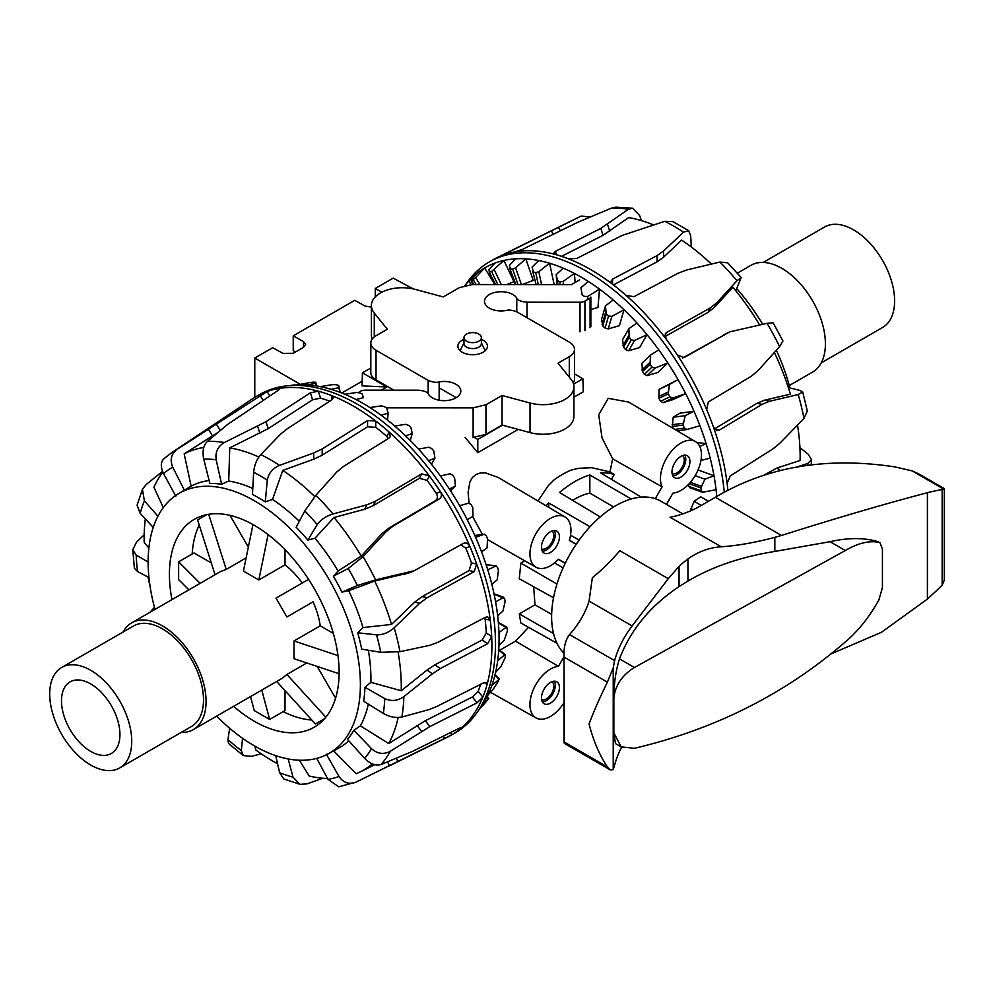 <?xml version="1.0" encoding="UTF-8"?>
<svg xmlns="http://www.w3.org/2000/svg" width="994" height="994" viewBox="0 0 994 994"><rect width="100%" height="100%" fill="white"/><g stroke="black" fill="none" stroke-linecap="round" stroke-linejoin="round"><path stroke-width="1.49" d="M456.234 397.687L439.149 387.822M537.953 500.976L548.228 485.693L553.931 479.99A91.286 52.707 120 0 1 570.904 470.187L578.334 468.311L591.828 467.702L609.931 471.939L612.664 458.806L602.016 437.857L598.723 414.759L608.229 398.333L628.668 402.085L695.551 441.659A29 16.749 -60 0 1 697.925 470.224A29 16.749 -60 0 1 672.95 493.148L666.452 504.393M499.746 650.25L515.526 641.155L528.535 627.313M519.278 613.882L553.521 633.551A90.628 52.322 -60 0 0 556.963 643.255L520.856 623.002L519.278 613.882L534.983 604.812L533.666 586.721M533.641 589.566L533.641 588.908M520.856 563.076L556.963 584.05A90.628 52.322 120 0 0 553.521 597.742L519.278 578.744L520.856 563.076L524.708 560.852M576.16 544.352L569.326 540.413A29 16.749 120 0 0 565.039 517.004A29 16.749 120 0 0 535.952 533.703A29 16.749 120 0 0 536.039 567.239L487.781 539.742M482.376 534.424L472.622 516.507M469.044 503.076L468.124 492.403L469.889 481.928L472.299 477.642L475.84 474.56L480.375 472.97L485.557 472.883L498.168 477.443L565.039 517.004M381.323 390.17L386.89 386.964L362.04 385.883L362.437 372.837L370.824 368.004M573.575 384.144L582.894 378.764L583.292 391.798L573.936 397.19M518.147 429.408L477.791 452.705L465.13 437.447M362.189 381.211L341.75 393.015M463.962 337.612L463.962 343.539A8.697 5.02 0 0 0 472.659 348.559A8.697 5.02 0 0 0 481.369 343.539L481.369 337.612A8.697 5.02 0 0 0 475.989 332.978A8.697 5.02 0 0 0 466.509 334.071A8.697 5.02 0 0 0 463.962 337.612A8.697 5.02 0 0 0 472.659 342.644A8.697 5.02 0 0 0 481.369 337.612M386.89 386.964L362.437 372.837M474.3 437.422L477.791 439.435L502.479 425.183M582.894 378.764L574.507 373.918M477.791 439.435L477.791 452.705M295.479 351.988L293.23 350.646L293.23 335.848L303.481 341.551L305.605 344.446L303.481 347.378L293.23 353.292L282.967 353.392L272.716 347.689L254.775 358.039L300.337 384.343M371.396 307.109L364.997 306.04L354.746 300.325L293.23 335.848M375.26 296.92L375.26 288.484L381.87 292.174M375.26 288.484L393.202 278.121L413.243 288.894M254.775 397.351L254.775 358.039M609.931 471.939L614.205 474.473A91.137 52.62 120 0 0 600.687 472.97L641.341 497.124A90.628 52.322 -60 0 0 631.215 498.988L589.84 474.995A91.137 52.62 120 0 0 559.535 492.49L600.19 516.892A90.628 52.322 120 0 0 590.076 526.721L548.7 502.976A91.137 52.62 120 0 0 546.153 505.822M589.84 474.995L589.84 493.123A69.754 40.269 120 0 0 572.643 500.355M542.376 551.235A12.636 7.293 120 0 0 555.286 534.548A12.636 7.293 120 0 0 554.354 530.485M552.043 530.958A10.462 6.039 -60 0 1 553.745 535.431A10.462 6.039 -60 0 1 549.496 545.619A10.462 6.039 -60 0 1 541.618 548.999M559.423 536.884A12.686 7.331 -60 0 1 553.857 549.682A12.686 7.331 -60 0 1 544.066 553.037A12.686 7.331 -60 0 1 544.103 538.413A12.686 7.331 -60 0 1 556.752 531.057A12.686 7.331 -60 0 1 559.423 536.884M684.854 455.14A12.636 7.293 -60 0 1 683.176 468A12.636 7.293 -60 0 1 672.876 475.89M672.13 473.653A10.462 6.039 120 0 0 682.083 467.379A10.462 6.039 120 0 0 682.543 455.612M671.981 471.901A12.686 7.331 -60 0 1 677.498 459.153A12.686 7.331 -60 0 1 687.264 455.712A12.686 7.331 -60 0 1 687.301 470.386A12.686 7.331 -60 0 1 674.578 477.692A12.686 7.331 -60 0 1 671.981 471.901M554.354 681.188A12.636 7.293 -60 0 1 555.286 685.239A12.636 7.293 -60 0 1 542.376 701.938M541.618 699.701A10.462 6.039 120 0 0 549.496 696.322A10.462 6.039 120 0 0 553.745 686.133A10.462 6.039 120 0 0 552.043 681.66M559.423 687.587A12.686 7.331 -60 0 1 553.857 700.385A12.686 7.331 -60 0 1 544.066 703.74A12.686 7.331 -60 0 1 544.103 689.103A12.686 7.331 -60 0 1 556.752 681.76A12.686 7.331 -60 0 1 559.423 687.587M548.7 502.976L548.7 507.338M614.205 474.473L611.397 479.332M613.658 506.965L589.84 493.123M579.129 540.102L570.544 535.194M576.234 544.24L569.4 540.202M564.02 702.683A29 16.749 -60 0 1 536.039 717.941A29 16.749 -60 0 1 533.405 689.426A29 16.749 -60 0 1 558.454 666.34L515.526 641.155M558.454 666.34L564.02 656.699M551.645 614.367L534.983 604.812M536.039 567.239A29 16.749 120 0 0 558.454 559.249L565.275 563.188M565.226 563.312L558.305 559.411M563.089 567.885L554.54 562.915M655.257 498.69L662.079 486.861L612.664 458.806M662.079 486.861A29 16.749 -60 0 1 669.546 453.637A29 16.749 -60 0 1 695.551 441.659M481.369 339.314A14.773 8.524 180 0 1 483.109 340.172A14.773 8.524 180 0 1 487.433 346.198A14.773 8.524 180 0 1 472.659 354.734A14.773 8.524 180 0 1 457.886 346.198A14.773 8.524 180 0 1 463.962 339.314M573.936 386.852L573.936 416.449A30.864 17.817 180 0 1 530.038 432.601L502.069 425.072L502.069 395.475L530.038 403.005A30.864 17.817 0 0 0 573.936 386.852A30.864 17.817 0 0 0 571.053 379.323L558.007 363.183L569.289 356.66A17.805 10.288 0 0 0 574.507 349.391A17.805 10.288 0 0 0 569.289 342.122L517.166 312.029C512.419 310.14 508.754 309.619 506.182 310.488A16.625 9.605 180 0 1 484.5 301.344A16.625 9.605 180 0 1 498.267 291.876A16.625 9.605 180 0 1 516.781 298.076C517.712 300.287 521.117 301.667 526.994 302.213L580.011 302.238A6.933 4.001 0 0 0 584.919 301.07L590.088 298.088A2.584 1.491 0 0 0 590.846 297.032L590.846 326.628M502.069 425.072L485.942 434.39L473.119 437.447L473.119 407.851L485.942 404.782L502.069 395.475M386.144 407.813L473.119 407.851M579.589 279.886L571.413 284.607L472.212 284.557L459.39 287.614L443.262 296.933L415.293 289.403A30.864 17.817 0 0 0 371.396 305.543A30.864 17.817 0 0 0 374.278 313.073L387.325 329.225L376.043 335.736A17.805 10.288 0 0 0 370.824 343.005A17.805 10.288 0 0 0 376.043 350.286L428.166 380.379C432.912 382.268 436.577 382.777 439.149 381.92A16.625 9.605 180 0 1 460.818 391.064A16.625 9.605 180 0 1 447.064 400.52A16.625 9.605 180 0 1 428.551 394.332C427.619 392.121 424.214 390.741 418.337 390.195L365.32 390.157A6.933 4.001 0 0 0 360.412 391.338L358.387 392.506M393.873 390.182L376.043 379.882A17.805 10.288 180 0 1 370.824 372.613L370.824 343.005M372.166 339.103A30.864 17.817 180 0 1 371.396 335.152L371.396 305.543M574.507 349.391L574.507 378.987A17.805 10.288 180 0 1 573.165 382.901M506.841 284.57L513.948 281.613L503.896 260.453L491.595 271.486A188.226 108.669 -120 0 0 489.669 272.033L488.874 269.685L494.9 263.099A192.501 111.142 60 0 1 503.896 260.453A192.501 111.142 60 0 1 515.687 258.825A192.501 111.142 60 0 1 525.789 258.85L515.588 267.808L512.68 269.125A188.226 108.669 -120 0 0 510.531 269.101L509.363 265.448L515.687 258.825M522.136 284.582L533.219 280.383L525.789 258.85A192.501 111.142 60 0 1 538.711 260.527A192.501 111.142 60 0 1 549.558 263.224L538.81 271.722L535.716 272.617A188.226 108.669 -120 0 0 533.418 272.021L532.063 267.113L538.711 260.527M590.088 309.805L597.978 307.419L599.519 289.13L587.765 296.423L584.484 296.46A188.226 108.669 -120 0 0 582.111 294.808L580.931 287.701L588.286 281.439A192.501 111.142 60 0 1 599.519 289.13A192.501 111.142 60 0 1 613.149 299.94A192.501 111.142 60 0 1 623.996 309.768L611.832 316.365L608.552 316.017A188.226 108.669 -120 0 0 606.253 313.918L605.445 305.916L613.149 299.94M605.445 305.916L601.581 319.372L602.799 325.97A170.334 98.344 60 0 1 605.097 328.07L608.229 328.927L619.436 325.659L623.996 309.768A192.501 111.142 60 0 1 636.93 323.013A192.501 111.142 60 0 1 647.019 334.655L634.532 340.52L631.314 339.824A188.226 108.669 -120 0 0 629.177 337.339L628.891 328.654L636.93 323.013M628.891 328.654L622.592 339.625L623.536 347.167A170.334 98.344 60 0 1 625.673 349.652L628.655 350.758L639.589 347.602L647.019 334.655A192.501 111.142 60 0 1 658.811 349.888A192.501 111.142 60 0 1 667.806 362.934L655.096 368.066L651.989 367.084A188.226 108.669 -120 0 0 650.076 364.301L650.474 355.131L658.811 349.888M650.474 355.131L641.962 363.232L642.459 371.557A170.334 98.344 60 0 1 644.361 374.34L647.144 375.62L657.767 372.502L667.806 362.934A192.501 111.142 60 0 1 678.057 379.633A192.501 111.142 60 0 1 685.661 393.649L672.801 398.06L669.869 396.842A188.226 108.669 -120 0 0 668.266 393.86L669.459 384.454L678.057 379.633L659.022 389.412L658.91 398.308A170.334 98.344 60 0 1 660.513 401.29L663.06 402.694L673.336 399.501L685.661 393.649A192.501 111.142 60 0 1 694.011 411.243A192.501 111.142 60 0 1 699.95 425.743L686.742 429.557L677.287 430.849M687.065 429.483L684.344 428.116A188.226 108.669 -120 0 0 683.102 425.022L685.201 415.616L694.011 411.243L679.834 413.193L673.186 417.269L672.342 426.513A170.334 98.344 60 0 1 673.112 428.377M688.556 484.327A170.334 98.344 60 0 1 688.842 486.377L690.482 487.656M468.547 281.327A192.501 111.142 60 0 1 468.609 281.252A192.501 111.142 60 0 1 468.696 281.165L464.906 285.44M475.579 277.512L473.181 279.625A188.226 108.669 -120 0 0 471.554 280.718L471.293 279.674L477.045 273.213A192.501 111.142 60 0 1 484.65 267.97L475.579 277.512L479.903 284.557M495.621 284.57L489.098 271.909M515.874 284.57L509.86 268.703M536.126 284.582L532.685 271.337M563.138 281.377L559.933 281.824A188.226 108.669 -120 0 0 557.547 280.693L556.193 274.617L563.188 268.156A192.501 111.142 60 0 1 574.42 273.437L563.138 281.377L563.387 284.595M699.764 446.43L706.138 443.647A192.501 111.142 60 0 1 710.213 458.147L700.956 460.408M703.441 492.341L701.279 490.874A188.226 108.669 -120 0 0 700.857 487.905L704.932 479.195L714.003 475.741A192.501 111.142 60 0 1 716.078 489.731L702.36 492.278L689.662 487.681M708.623 501.374L700.671 496.789L694.123 501.299L690.519 510.171A170.334 98.344 60 0 1 690.519 510.866M716.078 489.731A192.501 111.142 60 0 1 716.749 496.428M698.036 469.963L714.003 475.741A192.501 111.142 60 0 0 710.213 458.147M696.645 442.417L706.138 443.647A192.501 111.142 60 0 0 699.95 425.743M575.116 282.47L574.42 273.437A192.501 111.142 60 0 1 588.286 281.439M554.13 284.383L549.558 263.224A192.501 111.142 60 0 1 563.188 268.156M494.826 284.57L484.65 267.97A192.501 111.142 60 0 1 494.9 263.099M471.33 284.57L468.696 281.165A192.501 111.142 60 0 1 477.045 273.213M694.123 501.299L701.379 505.486M695.129 475.654L704.932 479.195M673.186 417.269L685.201 415.616M659.022 389.412L669.459 384.454M556.951 284.595L556.193 274.617M641.528 220.618L639.527 215.387L632.507 208.206L628.432 209.249L600.836 228.384L555.36 251.358L553.646 253.383L555.211 254.427A195.396 112.819 60 0 1 568.58 258.875A195.396 112.819 60 0 1 612.59 284.284A195.396 112.819 60 0 1 625.959 295.28L633.923 296.709L678.306 273.101L686.618 269.995L719.88 262.056L727.695 262.814L741.213 277.562L736.989 280.73L716.699 302.835L710.225 307.941L666.639 332.418L665.247 333.872L666.166 339.165A195.396 112.819 60 0 1 677.225 354.833L684.058 357.591L729.782 331.847L767.07 323.323L773.146 322.801L782.949 341.004L779.607 346.633L757.826 370.837L751.191 376.328L708.275 402.023L706.672 409.603A195.396 112.819 60 0 1 713.506 427.221L716.86 430.613L719.209 430.178L762.063 404.347L769.629 401.253L798.194 394.543L802.705 391.959L799.897 390.418L788.329 387.536M735.784 290.745L741.213 277.562M797.449 466.857L807.861 463.378L811.526 459.588L808.122 454.159L799.934 447.673M465.95 284.259L467.441 282.147A195.396 112.819 60 0 1 489.296 261.931L492.887 259.856A195.396 112.819 60 0 1 496.565 257.881A195.396 112.819 60 0 1 503.933 254.787A195.396 112.819 60 0 1 515.004 251.892L522.645 249.283L577.452 222.432L611.322 208.168L615.895 207.174L632.507 208.193M590.063 217.065L581.241 216.033L504.977 253.917C502.591 255.085 502.256 255.371 503.933 254.787L502.865 255.073M802.717 391.959L807.327 411.007L803.972 418.449L779.805 443.287L772.86 448.953L730.267 475.89L727.111 483.407A195.396 112.819 60 0 1 727.844 490.067M515.004 251.892A195.396 112.819 60 0 1 555.211 254.427M625.959 295.28A195.396 112.819 60 0 1 666.166 339.165M677.225 354.833A195.396 112.819 60 0 1 706.672 409.603M713.506 427.221A195.396 112.819 60 0 1 727.111 483.407M764.833 474.61L776.898 468.062L800.108 460.458A181.827 104.979 60 0 0 797.523 425.121M714.413 428.936L756.931 403.315L764.498 400.209L790.392 394.146A181.827 104.979 60 0 0 774.363 352.46M682.754 357.927L729.77 331.847M653.369 224.843A181.827 104.979 60 0 0 628.618 217.587L603.035 235.342L561.511 256.328M710.064 262.876A150.082 86.652 60 0 1 711.493 264.031M736.765 288.595A150.082 86.652 60 0 1 762.671 324.243M776.376 350.236A150.082 86.652 60 0 1 789.932 387.933M759.59 324.876A181.827 104.979 60 0 0 732.889 287.216L714.512 307.258L708.026 312.377L664.961 336.556M489.296 261.931A195.396 112.819 60 0 1 632.42 306.711A195.396 112.819 60 0 1 724.241 492.03M613.41 284.905L657.046 261.844L663.545 257.235L681.623 240.101A181.827 104.979 60 0 1 711.331 264.069M691.327 247.009L690.656 235.702L688.618 230.658L683.524 232.136L663.545 251.01L657.046 255.607L612.553 279.128L610.888 281.476L612.59 284.284M568.58 258.875L576.744 258.452L622.107 235.441L664.787 221.314L672.975 221.637L688.618 230.658M505.014 658.028L500.889 666.701L495.596 672.342A192.501 111.142 -120 0 0 497.671 660.737L504.629 654.86L505.437 655.543A188.226 108.669 60 0 1 505.014 658.028M498.715 650.175L505.437 655.543M498.242 681.375L493.111 689.364L487.731 695.34A192.501 111.142 -120 0 0 491.806 685.549L499.1 679.287A188.226 108.669 60 0 1 498.242 681.375M494.925 675.199L499.1 679.287M494.093 594.114L504.641 598.624A188.226 108.669 60 0 1 505.101 601.594L502.952 610.999L497.671 615.833A192.501 111.142 -120 0 0 495.596 601.83L503.859 597.319L494.018 593.766M388.107 766.523L447.735 737.026A195.396 112.819 -120 0 0 451.425 735.051L455.016 732.988A195.396 112.819 -120 0 0 476.859 712.76L480.723 707.293A192.501 111.142 -120 0 0 481.543 706.113L488.501 698.757A188.226 108.669 60 0 1 487.259 700.397L481.431 707.181M486.886 697.043L488.501 698.757M486.128 564.741L495.757 565.996L497.547 567.375A188.226 108.669 60 0 1 498.429 570.444L497.186 579.862L491.806 584.236A192.501 111.142 -120 0 0 487.731 569.748L496.267 565.909L486.078 564.592M474.797 535.493L484.14 534.213L486.24 535.667A188.226 108.669 60 0 1 487.52 538.748L487.085 547.93L481.543 551.844A192.501 111.142 -120 0 0 475.617 537.344L484.351 534.151L474.784 535.468M468.721 503.126L471.131 504.579A188.226 108.669 60 0 1 472.759 507.549L473.007 516.271L467.255 519.738A192.501 111.142 -120 0 0 459.65 505.722L468.721 503.126M450.033 473.79L452.717 475.182A188.226 108.669 60 0 1 454.631 477.952L455.426 485.991L449.412 489.023A192.501 111.142 -120 0 0 440.404 475.977L450.033 473.79M428.725 447.225L431.632 448.468A188.226 108.669 60 0 1 433.782 450.928L434.937 458.097L428.613 460.744A192.501 111.142 -120 0 0 418.524 449.114L428.725 447.225M405.502 424.326L408.584 425.357A188.226 108.669 60 0 1 410.895 427.42L412.249 433.558L405.589 435.857A192.501 111.142 -120 0 0 394.742 426.041L405.502 424.326M381.162 405.875L384.367 406.608A188.226 108.669 60 0 1 386.765 408.223L388.12 413.193L381.112 415.219A192.501 111.142 -120 0 0 369.88 407.54L381.162 405.875M356.535 392.493L359.816 392.891A188.226 108.669 60 0 1 362.201 393.997L363.369 397.699L356.014 399.538A192.501 111.142 -120 0 0 344.781 394.245L356.535 392.493M332.468 384.641L335.748 384.653A188.226 108.669 60 0 1 338.047 385.212L338.867 387.623L331.151 389.325A192.501 111.142 -120 0 0 320.304 386.629L332.468 384.641M309.768 382.578L312.998 382.193A188.226 108.669 60 0 1 315.123 382.168L315.409 383.286L307.382 384.939A192.501 111.142 -120 0 0 297.281 384.914L309.768 382.578M294.659 384.815L290.695 385.486M297.281 384.914A192.501 111.142 -120 0 0 294.721 385.113L288.049 385.722A195.396 112.819 -120 0 0 259.608 394.543L256.017 396.606A195.396 112.819 -120 0 0 252.464 398.818L172.111 452.357A189.208 109.241 -120 0 1 177.23 449.288C171.229 453.811 169.713 459.762 172.695 467.13L184.375 490.179A150.193 86.714 -120 0 0 182.859 491.061L178.299 493.819A150.082 86.652 -120 0 0 155.027 609.384M320.304 386.629A192.501 111.142 -120 0 0 307.382 384.939M344.781 394.245A192.501 111.142 -120 0 0 331.151 389.325M369.88 407.54A192.501 111.142 -120 0 0 356.014 399.538M394.742 426.041A192.501 111.142 -120 0 0 381.112 415.219M418.524 449.114A192.501 111.142 -120 0 0 405.589 435.857M440.404 475.977A192.501 111.142 -120 0 0 428.613 460.744M459.65 505.722A192.501 111.142 -120 0 0 449.412 489.023M475.617 537.344A192.501 111.142 -120 0 0 467.255 519.738M487.731 569.748A192.501 111.142 -120 0 0 481.543 551.844M495.596 601.83A192.501 111.142 -120 0 0 491.806 584.236M497.671 660.737A192.501 111.142 -120 0 0 498.951 645.541A192.501 111.142 -120 0 0 498.951 632.507A192.501 111.142 -120 0 0 497.671 615.833M491.806 685.549A192.501 111.142 -120 0 0 495.596 672.342M481.543 706.113A192.501 111.142 -120 0 0 487.731 695.34M316.328 385.921L315.409 383.286M339.861 392.282L338.867 387.623M387.536 420.102L388.12 413.193M410.261 440.441L412.249 433.558M431.433 464.21L434.937 458.097M450.493 490.688L455.426 485.991M498.951 632.507L506.182 627.363L507.3 628.345A188.226 108.669 60 0 1 507.325 631.128L504.207 640.285L498.951 645.541M498.379 622.865L507.3 628.345M323.907 719.432A120.721 69.704 60 0 1 323.087 719.569M311.793 720.016A120.721 69.704 60 0 1 283.166 711.642M192.165 554.031A120.721 69.704 60 0 1 199.235 525.056M205.273 515.488A120.721 69.704 60 0 1 205.795 514.855M171.962 599.606A120.001 69.282 60 0 1 193.333 519.899A120.001 69.282 60 0 1 286.11 550.838A120.001 69.282 60 0 1 339.116 672.242A120.001 69.282 60 0 1 313.309 727.707A120.001 69.282 60 0 1 233.59 706.349M451.425 735.051A195.396 112.819 -120 0 0 451.698 734.889A195.396 112.819 -120 0 0 460.843 728.44A195.396 112.819 -120 0 0 482.86 697.129A195.396 112.819 -120 0 0 487.085 684.555A195.396 112.819 -120 0 0 491.769 652.151A195.396 112.819 -120 0 0 491.682 636.669A195.396 112.819 -120 0 0 490.253 620.157A195.396 112.819 -120 0 0 476.648 563.971A195.396 112.819 -120 0 0 469.814 546.352A195.396 112.819 -120 0 0 440.367 491.583A195.396 112.819 -120 0 0 429.309 475.915L421.655 473.852L375.384 501.262L366.848 504.815L332.99 513.973C325.97 516.172 320.727 519.713 317.248 524.583L307.854 540.053A150.193 86.714 -120 0 0 296.137 527.267L304.773 510.966L315.881 495.298L336.767 471.988L343.464 466.422L388.94 438.155L390.369 436.627L389.101 432.03A195.396 112.819 -120 0 0 375.732 421.034A195.396 112.819 -120 0 0 331.71 395.624A195.396 112.819 -120 0 0 318.341 391.176L310.377 392.792L265.994 421.704L224.42 442.504C217.872 446.306 215.114 452.084 216.17 459.812L221.612 484.24A150.193 86.714 -120 0 0 209.896 483.494L203.695 459.029C202.18 451.264 203.385 445.399 207.311 441.423L227.601 424.413L277.661 390.729L279.426 388.84L278.134 388.642A195.396 112.819 -120 0 0 267.075 391.537L177.23 449.288M484.19 682.543L487.085 684.555L486.662 682.431L483.829 682.716L436.639 706.572L428.973 709.617L401.899 717.009C396.01 718.215 389.822 717.022 383.336 713.443L363.642 701.23A150.193 86.714 -120 0 0 364.972 687.289L370.874 682.331L401.241 690.743L427.047 670.043L434.912 664.8L482.202 639.999L486.29 632.905A187.829 108.445 -120 0 0 485.084 619.113L490.253 620.157L487.694 616.914L485.283 617.336L438.019 642.273L429.942 645.268L399.973 651.704L380.752 652.275L361.679 649.157A150.193 86.714 -120 0 0 357.716 632.793L362.996 627.562L391.524 624.431L414.635 602.202L422.09 596.636L469.081 570.581L471.491 562.927A187.829 108.445 -120 0 0 465.788 548.216L469.814 546.352C468.211 543.296 466.037 542.326 463.291 543.457L414.249 570.718L375.595 579.875L357.38 585.478L341.948 592.138A150.193 86.714 -120 0 0 333.375 576.197L348.248 568.481L363.058 556.578L385.945 531.852L392.978 526.174L439.336 498.901C441.709 497.087 442.057 494.652 440.367 491.583L436.329 493.446A187.829 108.445 -120 0 0 427.097 480.363L419.456 478.288L373.185 505.697L364.661 509.239L334.021 517.501L314.961 538.239L307.854 540.053M175.801 496.217L163.563 473.579C160.233 466.434 160.606 461.291 164.706 458.122M357.716 632.793L376.54 634.843C382.727 635.029 388.617 632.669 394.183 627.786L419.766 603.234L427.221 597.667L474.225 571.625L476.648 563.971L471.491 562.927M153.238 527.404L140.191 513.389L137.073 505.275L142.428 489.359L144.403 500.827L157.922 516.246M364.972 687.289L384.765 698.583C391.301 701.615 397.662 700.956 403.862 696.632L432.415 673.795L440.292 668.552L487.569 643.752L491.682 636.669L486.29 632.905M148.938 577.539L137.607 571.575L134.389 568.295L132.786 549.769L136.178 555.074L148.131 562.057M461.551 727.533L460.843 728.44C462.16 727.21 461.601 727.161 459.166 728.279L412.448 751.414L381.05 764.523C375.794 766.051 370.34 764.013 364.661 758.397L347.478 739.362A150.193 86.714 -120 0 0 353.889 730.242L371.495 748.681C377.422 753.937 383.721 754.769 390.406 751.203L429.917 726.564L477.07 702.808L482.86 697.129L478.151 691.29A187.829 108.445 -120 0 0 480.636 684.332M326.367 754.247L339.029 776.476C343.489 782.937 349.205 784.813 356.175 782.067L338.792 786.826L327.983 779.358L316.763 758.385M242.548 738.293L241.318 750.594L243.257 755.564L251.557 756.335L261.149 753.775M243.257 755.577L228.483 743.425L227.961 739.611L229.676 728.279M283.762 778.948L279.625 772.711L275.723 755.664M288.198 758.956L292.981 777.146L300.002 784.316L307.059 783.881L322.764 778.24M162.531 471.367L146.118 484.563L142.44 489.359M144.192 534.76L136.439 542.239L132.786 549.769M427.097 480.363L429.309 475.915A195.396 112.819 -120 0 0 389.101 432.03L386.89 436.478A187.829 108.445 -120 0 0 375.732 427.296L367.569 426.799L322.193 455.165L313.694 459.228L282.756 470.386L272.53 499.435L265.286 501.883A150.193 86.714 -120 0 0 252.464 494.478L253.644 472.249C254.365 465.105 256.75 459.216 260.788 454.569L280.768 433.98L287.266 428.762L331.76 399.886L333.412 397.563L331.71 395.624L331.71 399.911M329.797 401.166A187.829 108.445 -120 0 0 320.553 398.184L318.341 391.176A195.396 112.819 -120 0 0 278.134 388.642L278.581 390.046M269.809 395.947L267.075 391.537A195.396 112.819 -120 0 0 256.017 396.606M154.468 607.359L149.883 612.341M356.175 782.067L451.698 734.889L450.605 732.528M485.084 619.113L484.687 617.647M465.788 548.216L460.856 544.824M145.335 518.918A181.827 104.979 -120 0 0 144.192 542.339L148.864 548.042M410.236 572.569L374.688 581.055L348.695 590.697L341.948 592.138M162.83 472.088A181.827 104.979 -120 0 0 153.921 487.246L163.302 507.611M217.86 432.502L184.176 453.836L191.134 486.153L184.375 490.179M216.655 716.127A150.082 86.652 -120 0 0 328.368 753.763A150.082 86.652 -120 0 0 360.387 684.531A150.082 86.652 -120 0 0 294.274 532.846A150.082 86.652 -120 0 0 178.299 493.819M370.874 682.331A150.343 86.801 -120 0 0 370.924 678.654A150.343 86.801 -120 0 0 368.339 650.25M362.996 627.562A150.343 86.801 -120 0 0 348.695 590.697M333.375 576.197L338.097 571.003A150.343 86.801 -120 0 0 314.961 538.239M299.306 521.278A150.343 86.801 -120 0 0 272.53 499.435M252.787 488.464A150.343 86.801 -120 0 0 228.719 481.009L221.612 484.24M209.15 480.537A150.343 86.801 -120 0 0 191.134 486.153M328.368 753.763L338.855 747.997A150.343 86.801 -120 0 0 348.807 740.828M353.889 730.242L360.375 725.856A150.343 86.801 -120 0 0 368.327 704.137M388.319 438.54L386.89 436.478M314.763 496.578A181.827 104.979 -120 0 0 282.756 470.386M338.097 571.003L361.257 556.068L381.932 533.703L388.965 528.038L435.322 500.752C437.695 498.951 438.031 496.515 436.329 493.446M361.257 556.068A181.827 104.979 -120 0 0 334.021 517.501M391.524 624.431A181.827 104.979 -120 0 0 374.688 581.055M401.241 690.743A181.827 104.979 -120 0 0 398.085 652.052M360.375 725.856L388.741 743.549L425.246 720.749L472.398 696.993L478.151 691.29M388.741 743.549A181.827 104.979 -120 0 0 398.172 717.506M333.325 750.607L356.175 773.717A181.827 104.979 -120 0 0 360.201 771.903A181.827 104.979 -120 0 0 372.39 763.914M299.331 760.224L309.184 776.016A181.827 104.979 -120 0 0 327.548 778.538M254.737 746.072L255.893 750.06A181.827 104.979 -120 0 0 277.575 763.765M148.081 577.092A181.827 104.979 -120 0 0 150.044 586.199M203.77 447.486A181.827 104.979 -120 0 0 184.176 453.836M320.553 398.184L312.576 399.762L268.194 428.662L229.751 447.872L228.719 481.009M476.859 712.76A195.396 112.819 -120 0 0 495.36 650.076A195.396 112.819 -120 0 0 428.774 468.472A195.396 112.819 -120 0 0 288.049 385.722M258.85 457.004A181.827 104.979 -120 0 0 229.751 447.872M375.732 427.296L375.732 421.034L367.569 420.561L322.193 448.928L313.694 452.991L279.513 465.378C272.604 468.373 268.529 473.293 267.299 480.139L265.286 501.883M737.386 273.164L751.004 265.299A61.628 35.585 60 0 1 812.632 300.884A61.628 35.585 60 0 1 812.632 372.054L789.286 385.523M763.23 262.428L824.585 227.005A58 33.485 60 0 1 882.597 260.49A58 33.485 60 0 1 882.597 327.473L821.23 362.897M181.082 732.479A61.628 35.585 -120 0 0 193.308 729.608L282.122 678.33L286.893 674.466L306.798 662.973M286.893 674.466L325.833 717.196M317.21 666.44L335.562 698.235M276.68 681.474L315.421 723.992L324.541 718.724M261.77 690.084L269.647 719.457L285.017 710.573L285.017 690.631M250.513 696.583L254.265 710.573L269.647 719.457M188.885 589.84L178.634 579.601L178.634 561.834L200.142 583.341M211.3 562.927L194.016 552.962L178.634 561.834M215.052 574.731L197.607 519.924L206.727 514.656M208.69 514.296L226.234 569.4L220.494 571.587L131.68 622.865A61.628 35.585 -120 0 0 123.082 632.022M246.127 557.907L226.234 569.4M229.974 515.364L248.338 547.147M268.107 534.586L258.813 579.974L243.431 571.103L252.961 524.534M285.017 549.707L285.017 564.841L258.813 579.974M339.103 673.746L294.013 658.711L294.013 640.956L320.23 625.822A61.628 35.585 -120 0 0 313.098 601.842L286.893 616.976L276.009 598.139L308.575 579.34M313.098 601.842L286.893 616.976M302.226 583.006A61.628 35.585 -120 0 0 285.017 564.841M193.308 729.608A61.628 35.585 -120 0 0 193.308 658.45A61.628 35.585 -120 0 0 131.68 622.865M294.013 640.956L337.972 655.605M320.23 625.822L333.338 633.389M119.715 767.915L191.494 726.477A58 33.485 -120 0 0 191.494 659.494A58 33.485 -120 0 0 133.494 626.009L61.715 667.446A58 33.485 -120 0 0 49.7 693.998A58 33.485 -120 0 0 75.022 752.371A58 33.485 -120 0 0 119.715 767.915A58 33.485 -120 0 0 119.715 700.932A58 33.485 -120 0 0 61.715 667.446M61.491 700.807A41.326 23.856 -120 0 0 79.532 742.394A41.326 23.856 -120 0 0 111.378 753.464A41.326 23.856 -120 0 0 111.378 705.752A41.326 23.856 -120 0 0 70.052 681.884A41.326 23.856 -120 0 0 61.491 700.807M682.841 513.861L661.022 501.262A90.628 52.322 120 0 0 573.948 547.706A90.628 52.322 120 0 0 564.07 653.381M679.051 586.609A1005.009 580.247 -60 0 1 687.947 581.043C712.499 566.605 741.462 556.739 774.835 551.446L830.027 541.705L845.298 550.527L634.433 667.508C621.759 675.373 614.901 685.798 613.857 698.757C613.845 684.096 615.721 670.801 619.486 658.873C630.606 629.798 650.461 605.719 679.051 586.609L679.051 566.332L668.279 578.682L632.122 625.934A245.133 141.533 0 0 0 614.615 660.612L613.223 667.831L607.384 682.132C599.469 698.422 593.356 712.363 589.044 723.967C593.356 740.754 599.469 755.08 607.384 766.946L610.304 769.915L613.223 769.629L614.615 765.045A245.133 141.533 180 0 1 621.573 747.115M679.051 566.332A90.628 52.322 -60 0 1 687.947 558.939L687.947 581.043M721.234 546.787L670.08 517.253A145.012 83.72 120 0 0 698.844 506.853L715.369 497.286C766.66 466.733 826.399 456.581 894.612 466.845L912.169 470.907L918.767 473.877L944.3 488.626L942.175 489.508A435.919 251.681 120 0 0 927.402 492.701C884.399 504.02 835.768 518.272 781.495 535.468L774.835 537.344C755.142 542.562 737.275 545.718 721.234 546.787C709.356 547.545 698.26 551.595 687.947 558.939M621.126 746.854L615.485 743.611L613.857 732.851L621.126 746.854L634.433 748.32C715.146 729.236 785.434 693.787 845.298 641.95C857.946 631.352 869.154 617.336 878.907 599.904L882.436 587.553L882.436 549.073L879.914 542.712L878.907 542.326C869.154 540.413 857.946 543.146 845.298 550.527M830.027 541.705C848.081 537.605 863.935 537.568 877.59 541.568L879.914 542.712M613.857 732.851L613.857 698.757M610.304 769.915L564.294 743.35L564.033 657.096C563.586 648.15 565.213 640.919 568.891 635.414A23.819 7.194 -68.3 0 1 569.574 634.607A209.61 121.02 0 0 0 589.069 601.084L592.349 577.713A145.012 83.72 120 0 0 619.821 550.701L668.279 578.682M830.636 654.089L881.529 632.246L927.402 599.071A435.919 251.681 120 0 0 942.175 585.205L944.3 580.173L944.3 488.626M607.384 682.132L564.033 657.096L564.033 656.028L564.02 742.232M303.481 341.551L303.481 347.378M530.038 432.601L530.038 403.005M485.942 434.39L485.942 404.782M439.149 400.209L439.149 381.92M428.166 393.786L428.166 380.379M376.043 379.882L376.043 350.286M374.278 336.916L374.278 313.073M590.088 327.685L590.088 298.088M584.919 330.667L584.919 301.07M580.011 331.834L580.011 302.238M526.994 317.695L526.994 302.213M516.781 311.818L516.781 298.076M569.289 377.148L569.289 356.66M688.842 486.377L701.279 490.874M674.864 429.42L684.344 428.116M663.06 402.694L672.801 398.06M660.513 401.29L669.869 396.842M647.144 375.62L655.096 368.066M644.361 374.34L651.989 367.084M628.655 350.758L634.532 340.52M625.673 349.652L631.314 339.824M608.229 328.927L611.832 316.365M605.097 328.07L608.552 316.017M587.504 299.579L587.765 296.423M560.144 284.595L559.933 281.824M541.581 284.582L538.81 271.722M538.301 284.582L535.716 272.617M521.378 284.582L515.588 267.808M518.011 284.57L512.68 269.125M501.299 284.57L494.267 269.772M497.795 284.57L491.595 271.486M476.201 284.557L473.181 279.625M473.902 284.557L471.554 280.718M557.845 284.595L557.547 280.693M602.799 325.97L606.253 313.918M623.536 347.167L629.177 337.339M642.459 371.557L650.076 364.301M658.91 398.308L668.266 393.86M672.342 426.513L683.102 425.022M689.165 483.68L700.857 487.905M690.519 510.171L691.203 510.568M690.917 508.53L693.017 509.748M690.37 482.326L701.192 486.228M672.13 424.749L683.015 423.245M658.525 396.606L667.993 392.108M641.925 369.967L649.654 362.624M622.903 345.738L628.606 335.786M602.091 324.727L605.594 312.526M557.174 284.595L556.802 279.749M509.872 268.765L515.339 284.57L509.91 268.84M495.111 284.57L489.16 272.033M473.368 284.557L471.144 280.917M611.322 208.168A189.208 109.241 60 0 1 628.432 209.249M719.88 262.056A189.208 109.241 60 0 1 736.989 280.73M767.07 323.323A189.208 109.241 60 0 1 779.607 346.633M798.194 394.543A189.208 109.241 60 0 1 803.972 418.449M807.861 463.378A189.208 109.241 60 0 1 807.799 465.341M769.766 471.479L771.431 472.647M776.898 468.062L780.203 470.361M714.674 429.259L719.209 430.178M756.931 403.315L762.063 404.347M764.498 400.209L769.629 401.253M723.806 334.705L727.819 332.853M609.732 231.291L607.533 224.333M603.035 235.342L600.836 228.384M556.441 254.775L555.36 251.358M553.285 234.112L551.335 230.956M560.33 230.62L558.367 227.427M664.874 335.972L666.639 332.418M708.026 312.377L710.225 307.941M714.512 307.258L716.699 302.835M664.787 221.314A189.208 109.241 60 0 1 683.524 232.136M663.545 257.235L663.545 251.01M657.046 261.844L657.046 255.607M612.553 284.247L612.553 279.128M316.987 386.032L315.694 382.28L316.999 386.032M338.706 385.573L340.172 392.394L338.706 385.597M317.248 524.583A175.988 101.612 -120 0 0 304.773 510.966M216.17 459.812A175.988 101.612 -120 0 0 203.695 459.029M357.38 585.478A175.988 101.612 -120 0 0 348.248 568.481M172.695 467.13A175.988 101.612 -120 0 0 163.563 473.579M380.752 652.275A175.988 101.612 -120 0 0 376.54 634.843M144.403 500.827A175.988 101.612 -120 0 0 140.191 513.389M383.336 713.443A175.988 101.612 -120 0 0 384.765 698.583M136.178 555.074A175.988 101.612 -120 0 0 137.607 571.575M364.661 758.397A175.988 101.612 -120 0 0 371.495 748.681M327.983 779.358A175.988 101.612 -120 0 0 339.029 776.476M227.961 739.611A175.988 101.612 -120 0 0 241.318 750.594M279.625 772.711A175.988 101.612 -120 0 0 292.981 777.146M332.99 513.973A189.208 109.241 -120 0 0 315.881 495.298M224.42 442.504A189.208 109.241 -120 0 0 207.311 441.423M375.595 579.875A189.208 109.241 -120 0 0 363.058 556.578M399.973 651.704A189.208 109.241 -120 0 0 394.183 627.786M401.899 717.009A189.208 109.241 -120 0 0 403.862 696.632M381.05 764.523A189.208 109.241 -120 0 0 390.406 751.203M460.843 728.44L460.309 727.77M263.112 400.396L259.993 395.351M419.456 478.288L421.655 473.852M403.962 574.681L407.975 572.83M220.308 430.464L216.481 424.289M373.185 505.697L375.384 501.262M212.517 435.894L208.516 429.408M364.661 509.239L366.848 504.815M435.322 500.752L439.336 498.901M388.965 528.038L392.978 526.174M381.932 533.703L385.945 531.852M469.081 570.581L474.225 571.625M422.09 596.636L427.221 597.667M414.635 602.202L419.766 603.234M482.202 639.999L487.569 643.752M434.912 664.8L440.292 668.552M427.047 670.043L432.415 673.795M472.398 696.993L477.07 702.808M425.246 720.749L429.917 726.564M417.008 725.508L421.68 731.323M443.399 736.094L444.554 738.592M396.382 758.385L397.898 761.677M387.61 761.926L389.424 765.877M312.576 399.762L310.377 392.792M259.881 433.285L257.682 426.327M268.194 428.662L265.994 421.704M267.299 480.139A175.988 101.612 -120 0 0 253.644 472.249M279.513 465.378A189.208 109.241 -120 0 0 260.788 454.569M313.694 459.228L313.694 452.991M322.193 455.165L322.193 448.928M367.569 426.799L367.569 420.561M877.59 541.568L878.907 542.326M619.486 658.873L634.433 667.508M613.223 769.629L613.223 667.831M774.835 551.446L774.835 537.344M564.033 741.909L607.384 766.946M912.169 470.907L943.579 489.036M715.369 497.286L781.495 535.468M589.069 601.084L632.122 625.934M569.574 634.607L614.615 660.612M927.402 599.071L927.402 492.701M942.175 585.205L942.175 489.508M463.962 342.843L460.135 350.72M481.369 342.843L485.196 350.72M536.039 717.941L490.489 692.284M467.95 281.998L468.609 281.252M495.099 284.57L489.11 271.958M473.355 284.557L471.106 280.892M811.216 464.919L811.526 459.588M572.681 220.233L496.565 257.881M498.764 649.467L505.312 654.661M495.111 674.441L499.187 678.616M487.246 696.334L488.775 698.322M498.329 622.306L506.89 627.251M163.811 458.793L172.111 452.357M283.762 778.961L300.002 784.328M410.236 572.581L414.249 570.718M360.201 771.903L374.775 764.684"/></g></svg>
